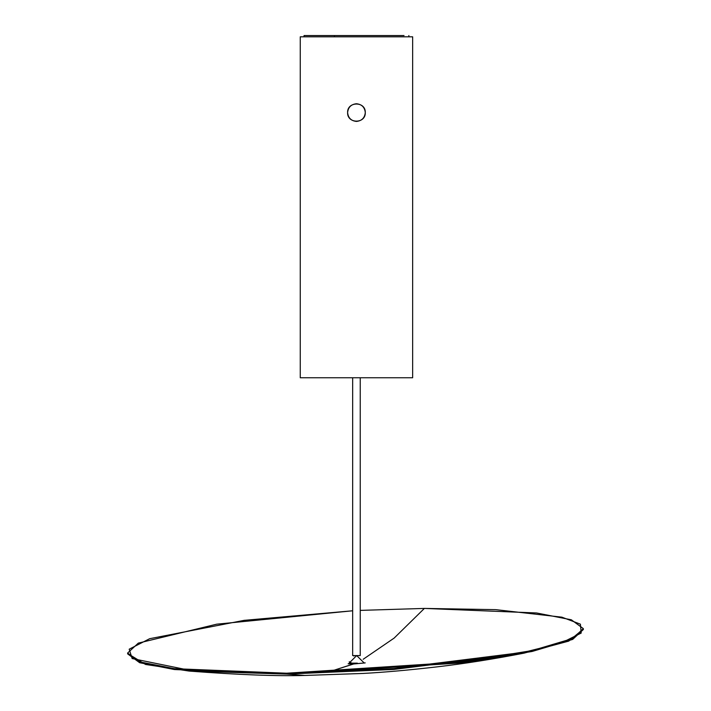 <?xml version="1.0" encoding="UTF-8"?>
<svg xmlns="http://www.w3.org/2000/svg" width="711" height="711" viewBox="0 0 711 711"><rect width="100%" height="100%" fill="white"/><g stroke="black" fill="none" stroke-linecap="round" stroke-linejoin="round"><path stroke-width="1.07" d="M365.285 112.578C365.774 123.981 347.128 123.981 347.608 112.578C347.128 101.184 365.774 101.184 365.285 112.578C364.725 107.245 361.783 104.304 356.451 103.744C351.118 104.304 348.177 107.245 347.608 112.578C348.177 117.91 351.118 120.861 356.451 121.421C361.783 120.861 364.725 117.91 365.285 112.578M300.255 36.812L300.255 377.763L412.647 377.763L412.647 36.812L300.255 36.812L412.647 36.812L412.647 377.763L300.255 377.763L300.255 36.812M378.403 35.55L334.49 35.55L334.49 36.812L334.49 35.55L304.041 35.55L304.041 36.812M308.867 35.55L404.035 35.55M357.331 663.15L349.092 663.15L357.331 663.15M353.936 655.578L353.936 656.093L353.927 655.578M127.633 653.018L138.298 643.117L216.731 624.178L352.665 610.785L244.113 620.348L149.666 638.7L129.189 649.196L132.148 658.555L189.215 670.206L286.569 673.219L174.355 668.669L139.596 661.834L127.633 653.018L127.678 653.898L139.64 662.705L174.408 669.54L286.613 674.09L286.569 673.219L460.319 662.101L532.041 650.609L572.657 638.522L583.322 628.613L571.36 619.805L536.592 612.971L424.387 608.42L394.152 638.087L363.179 659.275L394.152 638.087L424.387 608.42L360.237 610.394L424.387 608.42L495.718 609.647L561.894 617.175L580.407 624.169L581.207 633.048L561.566 642.851L523.927 652.28L393.725 668.562L286.569 673.219L286.613 674.09L304.806 675.45C276.721 676.259 238.158 674.801 189.117 671.068L145.515 664.456L127.678 653.462M583.322 629.057L568.764 641.109L524.114 653.133L393.858 669.433L286.613 674.09L189.117 671.068M365.214 662.892L353.323 664.003L349.225 661.763L353.323 664.003L327.753 672.242L353.589 663.994M524.114 653.133C493.354 659.115 464.363 663.692 437.123 666.856C408.629 670.144 383.913 672.339 362.983 673.45L304.806 675.45L286.613 674.09L460.364 662.981L532.086 651.48L572.702 639.393L583.367 629.493L583.322 628.613M352.665 655.578L360.237 655.578L360.237 377.763L360.237 655.578L352.665 655.578L352.665 377.763L352.665 655.578M408.852 36.812L408.852 35.55M364.245 663.043L356.673 655.578L349.092 663.15M353.456 663.985L348.15 663.807"/></g></svg>
